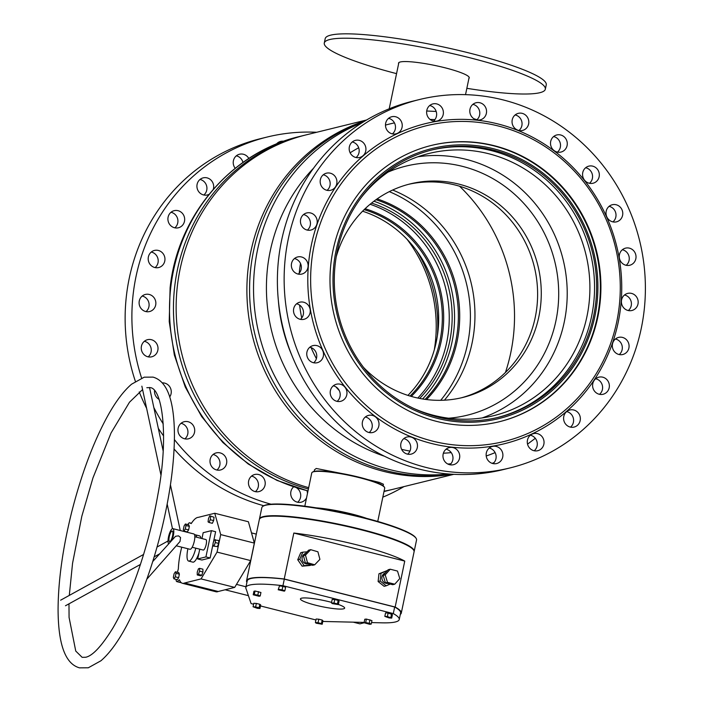 <?xml version="1.0" encoding="UTF-8"?>
<svg xmlns="http://www.w3.org/2000/svg" width="703" height="703" viewBox="0 0 703 703"><rect width="100%" height="100%" fill="white"/><g stroke="black" fill="none" stroke-linecap="round" stroke-linejoin="round"><path stroke-width="1.05" d="M383.117 485.817L383.443 484.244L379.418 482.425L367.889 479.622M350.305 475.175L316.245 468.479L314.487 469.806L314.153 471.414M365.244 120.793A182.455 173.202 76.2 0 0 247.148 300.225A182.455 173.202 76.2 0 0 383.697 471.388A182.455 173.202 76.2 0 0 452.266 474.244M366.588 119.993L306.262 134.844A182.455 173.202 76.2 0 0 176.145 308.916A182.455 173.202 76.2 0 0 308.679 487.671M384.066 491.212A182.455 173.202 76.2 0 0 393.504 489.183L453.83 474.323M259.407 519.297A79.035 11.213 11.8 0 1 259.442 519.078A79.035 11.213 11.8 0 1 278.01 515.765A79.035 11.213 11.8 0 1 364.708 530.264A79.035 11.213 11.8 0 1 414.172 551.398A79.035 11.213 11.8 0 1 414.111 551.618M262.94 506.292L263.467 505.958A78.587 11.151 11.8 0 1 280.813 504.06A78.587 11.151 11.8 0 1 361.79 517.144A78.587 11.151 11.8 0 1 415.728 537.76L416.079 538.278A79.035 11.213 -168.2 0 0 361.834 517.54A79.035 11.213 -168.2 0 0 280.392 504.385A79.035 11.213 -168.2 0 0 262.94 506.292A79.035 11.213 -168.2 0 0 261.815 507.698L259.442 519.078M312.29 472.258L312.817 471.915A36.811 5.22 11.8 0 1 320.946 471.028A36.811 5.22 11.8 0 1 358.873 477.152A36.811 5.22 11.8 0 1 384.137 486.819L384.479 487.337A37.259 5.29 -168.2 0 0 358.908 477.557A37.259 5.29 -168.2 0 0 320.515 471.353A37.259 5.29 -168.2 0 0 312.29 472.258A37.259 5.29 -168.2 0 0 311.763 472.917L304.812 506.195M414.172 551.398L416.545 540.018A79.035 11.213 -168.2 0 0 416.079 538.278M377.748 521.433L384.708 488.154A37.259 5.29 -168.2 0 0 384.479 487.337M392.16 489.508A182.455 173.202 -103.8 0 1 390.815 489.842A182.455 173.202 -103.8 0 1 384.031 491.362M308.406 488.989A182.455 173.202 -103.8 0 1 174.713 286.429A182.455 173.202 -103.8 0 1 303.573 135.503A182.455 173.202 -103.8 0 1 304.917 135.178M459.569 186.233A172.973 164.194 -103.8 0 1 513.331 336.913A172.973 164.194 -103.8 0 1 505.431 372.485M389.313 191.638A131.426 124.756 -103.8 0 1 469.499 332.053A131.426 124.756 -103.8 0 1 440.702 400.315M392.669 190.021A131.426 124.756 -103.8 0 1 474.05 330.937A131.426 124.756 -103.8 0 1 444.419 400.192M377.142 198.896A120.178 114.079 -103.8 0 1 458.874 330.436A120.178 114.079 -103.8 0 1 426.545 399.541M375.964 199.722A119.273 113.227 -103.8 0 1 457.539 330.428A119.273 113.227 -103.8 0 1 425.122 399.357M373.908 201.234A119.273 113.227 -103.8 0 1 453.743 331.359A119.273 113.227 -103.8 0 1 422.6 398.961M370.094 204.265A116.751 110.819 -103.8 0 1 448.452 331.711A116.751 110.819 -103.8 0 1 417.81 398.047M371.553 203.079A116.751 110.819 -103.8 0 1 451.352 330.999A116.751 110.819 -103.8 0 1 419.656 398.434M365.085 208.738A110.872 105.248 -103.8 0 1 442.908 330.867A110.872 105.248 -103.8 0 1 411.29 396.422M364.136 209.652A109.976 104.395 -103.8 0 1 441.572 330.849A109.976 104.395 -103.8 0 1 410.034 396.053M362.581 211.208A109.976 104.395 -103.8 0 1 437.916 331.754A109.976 104.395 -103.8 0 1 407.933 395.394M416.51 250.576A135.038 128.183 -103.8 0 1 437.415 335.498M407.055 239.284A137.744 130.758 -103.8 0 1 435.28 342.862A137.744 130.758 -103.8 0 1 434.287 349.883M358.679 147.779A162.138 153.913 76.2 0 0 350.12 152.797M278.397 300.893A162.138 153.913 76.2 0 0 291.736 355.05M401.624 449.358A162.138 153.913 76.2 0 0 409.954 451.089M443.382 453.215A162.138 153.913 76.2 0 0 451.229 452.609M364.295 121.364A182.455 173.202 76.2 0 0 251.033 266.042A182.455 173.202 76.2 0 0 324.355 440.922A182.455 173.202 76.2 0 0 451.168 474.174M461.019 397.889A109.976 104.395 76.2 0 0 536.161 312.413A109.976 104.395 76.2 0 0 492.548 202.974A109.976 104.395 76.2 0 0 408.443 184.353M363.46 367.317A109.976 104.395 76.2 0 0 376.913 379.269A109.976 104.395 76.2 0 0 462.855 397.45A109.976 104.395 76.2 0 0 539.658 312.484A109.976 104.395 76.2 0 0 496.213 202.069A109.976 104.395 76.2 0 0 410.271 183.887A109.976 104.395 76.2 0 0 336.227 256.727M482.126 417.942A135.038 128.183 76.2 0 0 566.126 310.902A135.038 128.183 76.2 0 0 511.872 181.374A135.038 128.183 76.2 0 0 417.819 156.787M448.628 418.215A128.262 121.76 76.2 0 0 554.799 325.735A128.262 121.76 76.2 0 0 506.134 187.341A128.262 121.76 76.2 0 0 388.03 172.103M413.487 408.32A135.038 128.183 76.2 0 0 493.603 415.693A135.038 128.183 76.2 0 0 587.919 311.367A135.038 128.183 76.2 0 0 534.561 175.785A135.038 128.183 76.2 0 0 429.032 153.456A135.038 128.183 76.2 0 0 361.5 197.183M497.355 417.556A137.744 130.758 76.2 0 0 592.62 310.84A137.744 130.758 76.2 0 0 538.103 173.087A137.744 130.758 76.2 0 0 431.484 150.064M540.168 172.578A137.744 130.758 76.2 0 0 432.521 149.801A137.744 130.758 76.2 0 0 336.315 256.226A137.744 130.758 76.2 0 0 390.745 394.524A137.744 130.758 76.2 0 0 498.392 417.31A137.744 130.758 76.2 0 0 594.597 310.884A137.744 130.758 76.2 0 0 540.168 172.578M390.007 395.622A139.106 132.041 76.2 0 0 574.325 365.296A139.106 132.041 76.2 0 0 540.906 171.488A139.106 132.041 76.2 0 0 356.579 201.814A139.106 132.041 76.2 0 0 390.007 395.622M499.192 421.765A142.261 135.046 76.2 0 0 598.297 311.772A142.261 135.046 76.2 0 0 542.057 169.08A142.261 135.046 76.2 0 0 431.159 145.486M396.562 73.639A112.911 16.02 11.8 0 1 324.285 43.024L325.199 38.647A112.911 16.02 11.8 0 1 330.665 35.15A112.911 16.02 11.8 0 1 454.797 49.526A112.911 16.02 11.8 0 1 546.249 84.826L545.335 89.202A112.911 16.02 11.8 0 1 539.869 92.699A112.911 16.02 11.8 0 1 466.854 88.323M398.636 63.709A36.134 5.123 11.8 0 1 398.531 63.103A36.134 5.123 11.8 0 1 400.279 61.978A36.134 5.123 11.8 0 1 439.999 66.583A36.134 5.123 11.8 0 1 469.261 77.875A36.134 5.123 11.8 0 1 468.927 78.393M324.285 43.024A112.911 16.02 11.8 0 1 329.751 39.526A112.911 16.02 11.8 0 1 453.883 53.903A112.911 16.02 11.8 0 1 545.335 89.202M305.489 553.463A5.422 5.149 76 0 0 308.028 563.955M385.341 572.919A5.422 5.149 76 0 0 387.713 583.437M169.274 536.705A5.422 1.511 -75.8 0 0 169.59 541.556A5.422 1.511 -75.8 0 0 172.56 535.888A5.422 1.511 -75.8 0 0 172.244 531.046A5.422 1.511 -75.8 0 0 169.274 536.705A5.422 1.511 -75.8 0 0 169.59 541.556A5.422 1.511 -75.8 0 0 172.56 535.888A5.422 1.511 -75.8 0 0 172.244 531.046A5.422 1.511 -75.8 0 0 169.274 536.705M192.165 547.259L203.229 550.054A5.422 1.511 -75.8 0 0 206.199 544.394A5.422 1.511 -75.8 0 0 205.882 539.553L194.828 536.749M187.894 548.744A13.55 3.779 -75.8 0 0 187.85 548.964A13.55 3.779 -75.8 0 0 188.641 561.073A13.55 3.779 -75.8 0 0 195.794 548.182M188.641 561.073L192.842 562.136A13.55 3.779 -75.8 0 0 198.931 553.05M371.527 622.586L379.796 622.77A78.358 11.116 -168.2 0 0 395.49 621.944A78.358 11.116 -168.2 0 0 399.242 619.528A78.358 11.116 -168.2 0 0 393.293 613.578L394.664 607.014L284.311 579.123A78.358 11.116 -168.2 0 0 247.21 580.915L245.839 587.48A78.358 11.116 -168.2 0 0 246.173 588.991L251.085 603.578L253.616 604.22M399.242 619.528L400.613 612.963A78.358 11.116 -168.2 0 0 394.664 607.014M331.561 602.366A22.584 3.207 -168.2 0 0 301.517 598.191A22.584 3.207 -168.2 0 0 300.436 598.886A22.584 3.207 -168.2 0 0 318.749 605.951A22.584 3.207 -168.2 0 0 343.565 608.824A22.584 3.207 -168.2 0 0 344.646 608.121A22.584 3.207 -168.2 0 0 338.371 604.457M400.315 614.396A79.035 11.213 -168.2 0 0 401.281 613.104A79.035 11.213 -168.2 0 0 395.156 607.04L284.232 578.991A79.035 11.213 -168.2 0 0 250.33 578.341A79.035 11.213 -168.2 0 0 246.551 580.783A79.035 11.213 -168.2 0 0 246.885 582.304L246.911 582.374M401.281 613.104L414.076 551.837A79.035 11.213 -168.2 0 0 349.997 527.109A79.035 11.213 -168.2 0 0 263.133 517.074A79.035 11.213 -168.2 0 0 259.345 519.517L246.551 580.783M284.232 578.991L293.828 533.05A79.035 11.213 11.8 0 1 404.752 561.091L395.156 607.04M307.062 551.82L302.808 552.189L299.794 559.245L304.179 565.651L311.596 565.001L309.54 565.528L302.123 566.17L297.738 559.755L300.752 552.699L302.808 552.189M387.494 570.493L381.008 573.288L380.174 581.021L386.175 585.801L390.191 584.07M387.564 570.414L378.952 573.806L378.117 581.53L384.119 586.311L386.175 585.801M293.828 533.05L404.752 561.091M218.659 543.41L218.747 540.484L214.274 539.895L213.079 543.094L212.991 546.029L217.455 546.609L218.659 543.41L215.294 542.567L215.382 539.632M179.379 574.14L178.782 572.611L175.425 571.767L174.089 573.771L173.351 577.312L173.94 578.841L177.305 579.685L178.641 577.681L179.379 574.14L176.014 573.297L175.425 571.767M200.917 538.296A13.55 3.779 -75.8 0 0 199.485 535.862L195.285 534.798A13.55 3.779 -75.8 0 0 194.582 534.842M176.049 579.369A6.775 1.889 -75.8 0 0 176.866 581.636A6.775 1.889 -75.8 0 0 177.147 581.627L179.485 579.799A33.955 9.473 -75.8 0 0 182.393 583.279A33.955 9.473 -75.8 0 0 184.581 582.998L201.049 578.903L217.051 552.101L220.707 534.596L214.758 513.26L198.299 517.355A33.955 9.473 -75.8 0 0 191.234 523.577L189.45 522.768A6.775 1.889 -75.8 0 0 187.824 524.605M181.743 547.189A33.955 9.473 -75.8 0 0 178.351 568.885L177.402 572.26M199.74 549.175L197.692 558.955L201.902 560.019L210.135 557.971L213.053 543.999M213.44 542.118L215.619 531.714L211.41 530.651L203.176 532.698L201.954 538.56M202.93 571.97L202.921 569.193L199.555 568.34L198.395 568.876L197.244 572.172L197.253 574.949L200.619 575.801L201.779 575.274L202.93 571.97L199.564 571.117L199.555 568.34M189.353 526.371L188.764 524.842L185.399 523.99L184.072 526.002L183.334 529.535L183.922 531.064L187.288 531.916L188.615 529.913L189.353 526.371L185.996 525.519L185.399 523.99M214.046 517.259L209.784 515.8L208.483 518.533L208.07 521.863L208.967 522.461L212.332 523.313L213.633 520.589L214.046 517.259L209.784 515.8M256.358 603.438L253.809 603.288L253.08 606.786L257.412 608.332L259.969 608.482L260.699 604.975L259.802 604.281L256.358 603.438L255.628 606.935L253.08 606.786M279.486 585.863L278.203 589.773L284.328 591.161L284.873 590.748L285.603 587.251L282.817 586.346L279.486 585.863L278.203 589.773M366.404 619.079L364.795 619.229L364.066 622.726L369.593 624.273L371.202 624.123L371.94 620.626L366.404 619.079L365.674 622.586L364.066 622.726M260.497 605.951L315.928 619.967M322.774 621.452L364.136 622.41M393.293 613.578L282.94 585.687A78.358 11.116 -168.2 0 0 245.839 587.48M391.694 618.086L392.423 614.589L388.135 613.051L385.56 612.893L384.822 616.39L389.111 617.928L391.694 618.086L387.406 616.549L384.822 616.39M334.725 599.554L332.185 599.404L331.456 602.902L332.361 603.605L338.345 604.598L339.074 601.091L338.169 600.397L334.725 599.554L333.995 603.051L331.456 602.902M255.057 591.003L253.941 591.276L253.212 594.782L259.099 596.267L260.207 595.986L260.936 592.488L255.057 591.003L254.319 594.501L253.212 594.782M318.784 619.202L316.13 619.018L315.392 622.515L316.13 623.183L322.194 624.238L322.923 620.731L322.185 620.064L318.784 619.202L318.055 622.709L315.392 622.515M353.222 622.155L359.892 623.842L364.18 622.779M197.692 558.955L205.926 556.908L211.41 530.651M248.423 595.661L225.136 589.782M245.988 586.785L236.489 584.386M282.94 585.687L284.311 579.123M256.296 534.113L251.507 532.9M182.393 583.279L216.032 591.777A33.955 9.473 -75.8 0 0 218.22 591.495L234.688 587.4L250.69 560.599L254.345 543.094L248.396 521.758L214.758 513.26M177.147 581.627L181.233 582.664M184.581 582.998L218.22 591.495M201.049 578.903L234.688 587.4M217.051 552.101L250.69 560.599M220.707 534.596L254.345 543.094M189.45 522.768L191.427 523.269M205.926 556.908L210.135 557.971M196.708 537.233A13.55 3.779 -75.8 0 0 195.285 534.798M387.406 616.549L388.135 613.051M390.842 617.401L391.571 613.904M371.202 624.123L369.242 623.28L369.971 619.782M369.242 623.28L365.674 622.586M338.345 604.598L337.44 603.895L338.169 600.397M337.44 603.895L333.995 603.051M284.873 590.748L282.088 589.852L282.817 586.346M282.088 589.852L278.748 589.36M260.207 595.986L257.816 595.107L258.555 591.61M257.816 595.107L254.319 594.501M259.969 608.482L259.073 607.787L259.802 604.281M259.073 607.787L255.628 606.935M322.194 624.238L321.456 623.57L322.185 620.064M321.456 623.57L318.055 622.709M197.253 574.949L198.413 574.421L201.779 575.274M198.413 574.421L199.564 571.117M173.94 578.841L175.275 576.829L178.641 577.681M175.275 576.829L176.014 573.297M183.922 531.064L185.249 529.06L188.615 529.913M185.249 529.06L185.996 525.519M212.991 546.029L217.455 546.609M214.099 545.756L215.294 542.567M208.967 522.461L210.267 519.737L213.633 520.589M210.267 519.737L210.68 516.406M381.008 573.288L378.952 573.806M380.174 581.021L378.117 581.53M299.794 559.245L297.738 559.755M304.179 565.651L302.123 566.17M390.227 569.219L388.161 569.738L383.153 575.379L385.42 582.857L392.705 584.703L394.761 584.193L399.779 578.543L397.503 571.064L390.227 569.219L385.209 574.861L383.153 575.379M385.209 574.861L387.485 582.348L385.42 582.857M387.485 582.348L394.761 584.193M303.415 555.634L305.418 563.191L312.642 565.309L314.698 564.799L319.909 559.351L317.905 551.793L310.682 549.676L308.626 550.185L303.415 555.634L305.471 555.115L307.483 562.681L305.418 563.191M307.483 562.681L314.698 564.799M310.682 549.676L305.471 555.115M146.822 579.202L180.003 541.512L180.557 537.531L178.544 535.871L175.557 536.266L152.736 561.548M172.305 539.315A7.9 2.206 -75.8 0 0 173.316 535.704A7.9 2.206 -75.8 0 0 172.85 528.638A7.9 2.206 -75.8 0 0 168.518 536.899A7.9 2.206 -75.8 0 0 168.527 543.612M176.225 545.792L190.003 549.28A7.9 2.206 -75.8 0 0 194.344 541.02A7.9 2.206 -75.8 0 0 193.879 533.955L172.85 528.638M319.645 225.373A162.586 154.335 76.2 0 0 413.399 434.885A162.586 154.335 76.2 0 0 611.267 341.737A162.586 154.335 76.2 0 0 517.505 132.226A162.586 154.335 76.2 0 0 319.645 225.373M316.93 224.732A164.845 156.479 76.2 0 0 411.993 437.152A164.845 156.479 76.2 0 0 612.603 342.721A164.845 156.479 76.2 0 0 517.54 130.292A164.845 156.479 76.2 0 0 316.93 224.732M593.033 334.47A142.261 135.046 76.2 0 0 565.414 190.372A142.261 135.046 76.2 0 0 431.44 145.416A142.261 135.046 76.2 0 0 337.871 232.64A142.261 135.046 76.2 0 0 365.49 376.738A142.261 135.046 76.2 0 0 499.464 421.695A142.261 135.046 76.2 0 0 593.033 334.47M579.87 421.686A8.805 8.357 76.2 0 0 578.165 412.766A8.805 8.357 76.2 0 0 569.869 409.981A8.805 8.357 76.2 0 0 564.078 415.376A8.805 8.357 76.2 0 0 565.783 424.296A8.805 8.357 76.2 0 0 574.079 427.081A8.805 8.357 76.2 0 0 579.87 421.686M570.511 427.143A8.805 8.357 76.2 0 0 573.112 423.347A8.805 8.357 76.2 0 0 566.68 411.589M378.53 427.09A8.805 8.357 76.2 0 0 376.826 418.171A8.805 8.357 76.2 0 0 368.53 415.385A8.805 8.357 76.2 0 0 362.739 420.789A8.805 8.357 76.2 0 0 364.444 429.709A8.805 8.357 76.2 0 0 372.739 432.494A8.805 8.357 76.2 0 0 378.53 427.09M369.172 432.547A8.805 8.357 76.2 0 0 371.773 428.76A8.805 8.357 76.2 0 0 365.34 416.993M346.482 395.921A8.805 8.357 76.2 0 0 344.778 386.993A8.805 8.357 76.2 0 0 336.482 384.216A8.805 8.357 76.2 0 0 330.691 389.611A8.805 8.357 76.2 0 0 332.396 398.531A8.805 8.357 76.2 0 0 340.691 401.316A8.805 8.357 76.2 0 0 346.482 395.921M337.124 401.369A8.805 8.357 76.2 0 0 339.725 397.582A8.805 8.357 76.2 0 0 333.292 385.824M323.037 357.309A8.805 8.357 76.2 0 0 321.324 348.389A8.805 8.357 76.2 0 0 313.037 345.612A8.805 8.357 76.2 0 0 307.237 351.008A8.805 8.357 76.2 0 0 308.951 359.927A8.805 8.357 76.2 0 0 317.246 362.713A8.805 8.357 76.2 0 0 323.037 357.309M313.679 362.766A8.805 8.357 76.2 0 0 316.28 358.978A8.805 8.357 76.2 0 0 309.847 347.22M309.786 313.907A8.805 8.357 76.2 0 0 308.072 304.988A8.805 8.357 76.2 0 0 299.786 302.202A8.805 8.357 76.2 0 0 293.986 307.598A8.805 8.357 76.2 0 0 295.699 316.526A8.805 8.357 76.2 0 0 303.995 319.303A8.805 8.357 76.2 0 0 309.786 313.907M300.427 319.364A8.805 8.357 76.2 0 0 303.028 315.568A8.805 8.357 76.2 0 0 296.596 303.81M307.633 268.66A8.805 8.357 76.2 0 0 305.928 259.741A8.805 8.357 76.2 0 0 297.633 256.955A8.805 8.357 76.2 0 0 291.842 262.351A8.805 8.357 76.2 0 0 293.546 271.27A8.805 8.357 76.2 0 0 301.842 274.056A8.805 8.357 76.2 0 0 307.633 268.66M298.274 274.117A8.805 8.357 76.2 0 0 300.875 270.321A8.805 8.357 76.2 0 0 294.443 258.563M316.728 224.652A8.805 8.357 76.2 0 0 315.014 215.733A8.805 8.357 76.2 0 0 306.728 212.947A8.805 8.357 76.2 0 0 300.928 218.352A8.805 8.357 76.2 0 0 302.642 227.271A8.805 8.357 76.2 0 0 310.937 230.048A8.805 8.357 76.2 0 0 316.728 224.652M307.369 230.109A8.805 8.357 76.2 0 0 309.97 226.313A8.805 8.357 76.2 0 0 303.538 214.556M336.447 184.889A8.805 8.357 76.2 0 0 334.742 175.961A8.805 8.357 76.2 0 0 326.447 173.184A8.805 8.357 76.2 0 0 320.656 178.58A8.805 8.357 76.2 0 0 322.361 187.499A8.805 8.357 76.2 0 0 330.656 190.285A8.805 8.357 76.2 0 0 336.447 184.889M327.088 190.337A8.805 8.357 76.2 0 0 329.689 186.55A8.805 8.357 76.2 0 0 323.257 174.792M365.455 152.068A8.805 8.357 76.2 0 0 363.741 143.148A8.805 8.357 76.2 0 0 355.446 140.363A8.805 8.357 76.2 0 0 349.655 145.767A8.805 8.357 76.2 0 0 351.368 154.686A8.805 8.357 76.2 0 0 359.664 157.472A8.805 8.357 76.2 0 0 365.455 152.068M356.087 157.525A8.805 8.357 76.2 0 0 358.697 153.737A8.805 8.357 76.2 0 0 352.265 141.971M401.764 128.438A8.805 8.357 76.2 0 0 400.051 119.519A8.805 8.357 76.2 0 0 391.756 116.742A8.805 8.357 76.2 0 0 385.965 122.137A8.805 8.357 76.2 0 0 387.678 131.057A8.805 8.357 76.2 0 0 395.974 133.842A8.805 8.357 76.2 0 0 401.764 128.438M392.397 133.895A8.805 8.357 76.2 0 0 395.007 130.108A8.805 8.357 76.2 0 0 388.574 118.35M442.908 115.608A8.805 8.357 76.2 0 0 441.194 106.689A8.805 8.357 76.2 0 0 432.899 103.903A8.805 8.357 76.2 0 0 427.108 109.308A8.805 8.357 76.2 0 0 428.821 118.227A8.805 8.357 76.2 0 0 437.108 121.013A8.805 8.357 76.2 0 0 442.908 115.608M433.54 121.065A8.805 8.357 76.2 0 0 436.15 117.278A8.805 8.357 76.2 0 0 429.709 105.512M486.072 114.448A8.805 8.357 76.2 0 0 484.367 105.529A8.805 8.357 76.2 0 0 476.072 102.743A8.805 8.357 76.2 0 0 470.281 108.148A8.805 8.357 76.2 0 0 471.985 117.067A8.805 8.357 76.2 0 0 480.281 119.853A8.805 8.357 76.2 0 0 486.072 114.448M476.713 119.905A8.805 8.357 76.2 0 0 479.314 116.118A8.805 8.357 76.2 0 0 472.882 104.352M528.331 125.037A8.805 8.357 76.2 0 0 526.617 116.118A8.805 8.357 76.2 0 0 518.322 113.341A8.805 8.357 76.2 0 0 512.531 118.737A8.805 8.357 76.2 0 0 514.245 127.656A8.805 8.357 76.2 0 0 522.54 130.442A8.805 8.357 76.2 0 0 528.331 125.037M518.963 130.494A8.805 8.357 76.2 0 0 521.573 126.707A8.805 8.357 76.2 0 0 515.141 114.949M566.794 146.663A8.805 8.357 76.2 0 0 565.08 137.744A8.805 8.357 76.2 0 0 556.785 134.958A8.805 8.357 76.2 0 0 550.994 140.354A8.805 8.357 76.2 0 0 552.707 149.273A8.805 8.357 76.2 0 0 561.003 152.059A8.805 8.357 76.2 0 0 566.794 146.663M557.426 152.12A8.805 8.357 76.2 0 0 560.036 148.324A8.805 8.357 76.2 0 0 553.604 136.567M598.842 177.833A8.805 8.357 76.2 0 0 597.128 168.913A8.805 8.357 76.2 0 0 588.833 166.136A8.805 8.357 76.2 0 0 583.042 171.532A8.805 8.357 76.2 0 0 584.755 180.451A8.805 8.357 76.2 0 0 593.051 183.237A8.805 8.357 76.2 0 0 598.842 177.833M589.474 183.29A8.805 8.357 76.2 0 0 592.084 179.502A8.805 8.357 76.2 0 0 585.652 167.745M622.287 216.445A8.805 8.357 76.2 0 0 620.582 207.517A8.805 8.357 76.2 0 0 612.287 204.74A8.805 8.357 76.2 0 0 606.496 210.135A8.805 8.357 76.2 0 0 608.2 219.055A8.805 8.357 76.2 0 0 616.496 221.84A8.805 8.357 76.2 0 0 622.287 216.445M612.928 221.893A8.805 8.357 76.2 0 0 615.529 218.106A8.805 8.357 76.2 0 0 609.097 206.348M635.538 259.846A8.805 8.357 76.2 0 0 633.834 250.927A8.805 8.357 76.2 0 0 625.538 248.141A8.805 8.357 76.2 0 0 619.747 253.546A8.805 8.357 76.2 0 0 621.452 262.465A8.805 8.357 76.2 0 0 629.747 265.251A8.805 8.357 76.2 0 0 635.538 259.846M626.18 265.303A8.805 8.357 76.2 0 0 628.781 261.507A8.805 8.357 76.2 0 0 622.348 249.75M637.691 305.093A8.805 8.357 76.2 0 0 635.978 296.174A8.805 8.357 76.2 0 0 627.691 293.388A8.805 8.357 76.2 0 0 621.891 298.793A8.805 8.357 76.2 0 0 623.605 307.712A8.805 8.357 76.2 0 0 631.9 310.498A8.805 8.357 76.2 0 0 637.691 305.093M628.333 310.55A8.805 8.357 76.2 0 0 630.934 306.763A8.805 8.357 76.2 0 0 624.501 294.996M628.596 349.101A8.805 8.357 76.2 0 0 626.891 340.182A8.805 8.357 76.2 0 0 618.596 337.396A8.805 8.357 76.2 0 0 612.805 342.8A8.805 8.357 76.2 0 0 614.51 351.72A8.805 8.357 76.2 0 0 622.805 354.505A8.805 8.357 76.2 0 0 628.596 349.101M619.238 354.558A8.805 8.357 76.2 0 0 621.839 350.762A8.805 8.357 76.2 0 0 615.406 339.004M608.877 388.864A8.805 8.357 76.2 0 0 607.164 379.945A8.805 8.357 76.2 0 0 598.868 377.168A8.805 8.357 76.2 0 0 593.077 382.564A8.805 8.357 76.2 0 0 594.791 391.483A8.805 8.357 76.2 0 0 603.086 394.269A8.805 8.357 76.2 0 0 608.877 388.864M599.51 394.321A8.805 8.357 76.2 0 0 602.12 390.534A8.805 8.357 76.2 0 0 595.687 378.776M543.56 445.315A8.805 8.357 76.2 0 0 541.855 436.387A8.805 8.357 76.2 0 0 533.559 433.61A8.805 8.357 76.2 0 0 527.768 439.006A8.805 8.357 76.2 0 0 529.473 447.925A8.805 8.357 76.2 0 0 537.769 450.711A8.805 8.357 76.2 0 0 543.56 445.315M534.201 450.764A8.805 8.357 76.2 0 0 536.802 446.976A8.805 8.357 76.2 0 0 530.37 435.219M502.417 458.145A8.805 8.357 76.2 0 0 500.712 449.226A8.805 8.357 76.2 0 0 492.416 446.44A8.805 8.357 76.2 0 0 486.625 451.836A8.805 8.357 76.2 0 0 488.33 460.764A8.805 8.357 76.2 0 0 496.626 463.541A8.805 8.357 76.2 0 0 502.417 458.145M493.058 463.602A8.805 8.357 76.2 0 0 495.659 459.806A8.805 8.357 76.2 0 0 489.226 448.048M459.252 459.305A8.805 8.357 76.2 0 0 457.539 450.386A8.805 8.357 76.2 0 0 449.243 447.6A8.805 8.357 76.2 0 0 443.452 452.996A8.805 8.357 76.2 0 0 445.166 461.924A8.805 8.357 76.2 0 0 453.461 464.701A8.805 8.357 76.2 0 0 459.252 459.305M449.885 464.762A8.805 8.357 76.2 0 0 452.495 460.966A8.805 8.357 76.2 0 0 446.062 449.208M416.993 448.707A8.805 8.357 76.2 0 0 415.288 439.788A8.805 8.357 76.2 0 0 406.993 437.011A8.805 8.357 76.2 0 0 401.202 442.407A8.805 8.357 76.2 0 0 402.907 451.326A8.805 8.357 76.2 0 0 411.202 454.112A8.805 8.357 76.2 0 0 416.993 448.707M407.635 454.164A8.805 8.357 76.2 0 0 410.236 450.377A8.805 8.357 76.2 0 0 403.803 438.619M294.654 215.839A189.687 180.065 76.2 0 0 331.482 407.968A189.687 180.065 76.2 0 0 510.114 467.908A189.687 180.065 76.2 0 0 634.879 351.605A189.687 180.065 76.2 0 0 598.051 159.476A189.687 180.065 76.2 0 0 419.41 99.545A189.687 180.065 76.2 0 0 294.654 215.839M419.41 99.545L412.652 101.206A189.687 180.065 76.2 0 0 287.896 217.508A189.687 180.065 76.2 0 0 324.724 409.638A189.687 180.065 76.2 0 0 503.357 469.569L510.114 467.908M144.343 341.298A8.805 8.357 -103.8 0 1 150.776 353.055A8.805 8.357 -103.8 0 1 148.166 356.852M141.734 345.094A8.805 8.357 -103.8 0 1 147.525 339.69A8.805 8.357 -103.8 0 1 155.82 342.475A8.805 8.357 -103.8 0 1 157.534 351.395A8.805 8.357 -103.8 0 1 151.743 356.799A8.805 8.357 -103.8 0 1 143.447 354.013A8.805 8.357 -103.8 0 1 141.734 345.094M296.666 487.891A8.805 8.357 -103.8 0 1 300.243 498.453A8.805 8.357 -103.8 0 1 297.633 502.25M306.552 497.856A8.805 8.357 -103.8 0 1 301.2 502.188A8.805 8.357 -103.8 0 1 292.914 499.411A8.805 8.357 -103.8 0 1 291.2 490.492A8.805 8.357 -103.8 0 1 293.573 486.898M306.947 490.756A8.805 8.357 -103.8 0 1 307.475 493.427M277.457 143.008A8.805 8.357 -103.8 0 1 278.37 143.254M276.411 144.045A8.805 8.357 -103.8 0 1 280.646 141.4A8.805 8.357 -103.8 0 1 283.713 141.25M236.313 155.838A8.805 8.357 -103.8 0 1 242.974 162.455M235.215 168.298A8.805 8.357 -103.8 0 1 233.712 159.625A8.805 8.357 -103.8 0 1 239.503 154.229A8.805 8.357 -103.8 0 1 248.818 158.483M200.004 179.467A8.805 8.357 -103.8 0 1 206.445 191.225A8.805 8.357 -103.8 0 1 203.835 195.012M209.002 194.38A8.805 8.357 -103.8 0 1 207.403 194.959A8.805 8.357 -103.8 0 1 199.116 192.174A8.805 8.357 -103.8 0 1 197.402 183.255A8.805 8.357 -103.8 0 1 203.193 177.859A8.805 8.357 -103.8 0 1 211.392 180.53A8.805 8.357 -103.8 0 1 213.29 189.292M171.005 212.28A8.805 8.357 -103.8 0 1 177.437 224.037A8.805 8.357 -103.8 0 1 174.836 227.834M168.395 216.067A8.805 8.357 -103.8 0 1 174.195 210.672A8.805 8.357 -103.8 0 1 182.481 213.457A8.805 8.357 -103.8 0 1 184.195 222.376A8.805 8.357 -103.8 0 1 178.404 227.772A8.805 8.357 -103.8 0 1 170.108 224.995A8.805 8.357 -103.8 0 1 168.395 216.067M151.286 252.043A8.805 8.357 -103.8 0 1 157.718 263.801A8.805 8.357 -103.8 0 1 155.108 267.597M148.676 255.839A8.805 8.357 -103.8 0 1 154.467 250.435A8.805 8.357 -103.8 0 1 162.762 253.221A8.805 8.357 -103.8 0 1 164.476 262.14A8.805 8.357 -103.8 0 1 158.685 267.544A8.805 8.357 -103.8 0 1 150.389 264.759A8.805 8.357 -103.8 0 1 148.676 255.839M142.191 296.051A8.805 8.357 -103.8 0 1 148.623 307.809A8.805 8.357 -103.8 0 1 146.013 311.605M139.581 299.847A8.805 8.357 -103.8 0 1 145.372 294.443A8.805 8.357 -103.8 0 1 153.667 297.228A8.805 8.357 -103.8 0 1 155.381 306.148A8.805 8.357 -103.8 0 1 149.59 311.543A8.805 8.357 -103.8 0 1 141.294 308.766A8.805 8.357 -103.8 0 1 139.581 299.847M162.235 382.88A8.805 8.357 -103.8 0 1 170.785 394.805A8.805 8.357 -103.8 0 1 169.704 396.931M181.04 423.311A8.805 8.357 -103.8 0 1 187.473 435.069A8.805 8.357 -103.8 0 1 184.871 438.865M178.439 427.108A8.805 8.357 -103.8 0 1 184.23 421.703A8.805 8.357 -103.8 0 1 192.525 424.489A8.805 8.357 -103.8 0 1 194.23 433.408A8.805 8.357 -103.8 0 1 188.439 438.804A8.805 8.357 -103.8 0 1 180.144 436.027A8.805 8.357 -103.8 0 1 178.439 427.108M213.088 454.49A8.805 8.357 -103.8 0 1 219.521 466.247A8.805 8.357 -103.8 0 1 216.919 470.035M210.487 458.277A8.805 8.357 -103.8 0 1 216.278 452.881A8.805 8.357 -103.8 0 1 224.565 455.658A8.805 8.357 -103.8 0 1 226.278 464.578A8.805 8.357 -103.8 0 1 220.487 469.982A8.805 8.357 -103.8 0 1 212.192 467.196A8.805 8.357 -103.8 0 1 210.487 458.277M251.551 476.107A8.805 8.357 -103.8 0 1 257.983 487.864A8.805 8.357 -103.8 0 1 255.382 491.661M248.941 479.894A8.805 8.357 -103.8 0 1 254.741 474.499A8.805 8.357 -103.8 0 1 263.027 477.284A8.805 8.357 -103.8 0 1 264.741 486.204A8.805 8.357 -103.8 0 1 258.95 491.599A8.805 8.357 -103.8 0 1 250.655 488.822A8.805 8.357 -103.8 0 1 248.941 479.894M263.827 505.747A189.687 180.065 -103.8 0 1 174.089 448.997M163.597 435.93A189.687 180.065 -103.8 0 1 158.316 428.382M146.602 408.285A189.687 180.065 -103.8 0 1 139.238 391.923M135.363 381.307A189.687 180.065 -103.8 0 1 135.644 254.996A189.687 180.065 -103.8 0 1 260.4 138.693L267.158 137.032A189.687 180.065 -103.8 0 1 316.684 132.278M403.935 486.617A189.687 180.065 -103.8 0 1 382.819 497.17M271.033 504.2A189.687 180.065 -103.8 0 1 174.406 439.586M163.254 423.935A189.687 180.065 -103.8 0 1 153.843 407.555M141.584 378.012A189.687 180.065 -103.8 0 1 142.401 253.335A189.687 180.065 -103.8 0 1 267.158 137.032M159.106 399.392A8.805 8.357 -103.8 0 1 154.546 390.552M316.297 507.856A37.259 5.29 11.8 0 1 366.562 518.357M386.861 490.817A182.455 173.202 -103.8 0 1 384.005 491.494L390.815 489.842M308.011 490.87A182.455 173.202 -103.8 0 1 170.759 287.404A182.455 173.202 -103.8 0 1 299.619 136.479L303.573 135.503M300.48 263.432A144.458 137.129 76.2 0 0 299.232 273.177M299.619 305.12A144.458 137.129 76.2 0 0 301.719 318.02M311.06 347.572A144.458 137.129 76.2 0 0 316.385 358.635M335.867 386.835A144.458 137.129 76.2 0 0 339.285 390.604M313.512 168.263A173.052 164.274 76.2 0 0 337.352 431.405A173.052 164.274 76.2 0 0 384.409 456.212M447.855 464.042A173.052 164.274 76.2 0 0 450.904 463.76M486.221 456.001A173.052 164.274 76.2 0 0 495.114 452.618M362.212 122.656A182.455 173.202 76.2 0 0 254.6 268.414A182.455 173.202 76.2 0 0 328.31 439.946A182.455 173.202 76.2 0 0 448.725 473.998M434.92 119.607A173.052 164.274 76.2 0 0 430.087 119.448M394.445 122.893A173.052 164.274 76.2 0 0 385.481 125.09M307.984 491.002L276.964 480.395L248.264 464.024L222.86 442.477L201.612 416.501L185.249 386.993L174.335 354.962L169.221 321.517L170.108 287.791C177.569 215.373 231.349 152.305 299.619 136.479M492.144 463.347L494.112 462.556M527.549 444.147L535.299 438.303M476.942 119.712L473.857 118.71M436.176 111.461L426.703 111.004M465.527 94.65L469.156 77.268M389.207 108.807L398.865 62.585M176.866 581.636L181.374 582.769M146.822 387.704L150.345 387.625C162.428 388.882 168.913 436.897 157.929 494.42C152.753 523.797 145.187 552.101 135.24 579.342C128.078 598.736 120.529 615.134 112.585 628.544C101.557 646.268 92.585 655.837 85.696 657.261L82.163 657.34L75.748 651.066L69.07 617.375L68.982 603.842M153.008 377.116C167.182 381.044 174.326 400.569 174.432 435.702C174.265 464.859 169.625 497.636 160.53 534.008C151.25 570.159 139.783 601.021 126.136 626.601C117.77 642.129 109.369 653.509 100.942 660.767L88.306 667.78L79.509 667.85C65.326 663.922 58.182 644.387 58.077 609.264C58.252 580.098 62.883 547.329 71.978 510.949C81.267 474.806 92.726 443.945 106.373 418.355C114.738 402.837 123.139 391.448 131.566 384.198L144.203 377.186L153.008 377.116M142.586 389.559L129.484 402.221L111.056 432.96L92.963 477.891L81.812 516.31L72.558 563.261L69.298 595.406M60.634 600.186L143.588 554.456M157.05 547.031L168.035 540.976M141.857 386.167L160.89 474.78M167.182 504.077L172.463 528.656M149.528 387.476L163.14 450.843M170.442 484.85L180.249 530.51M65.476 605.766L140.424 564.447M154.177 556.864L159.379 553.999"/></g></svg>
